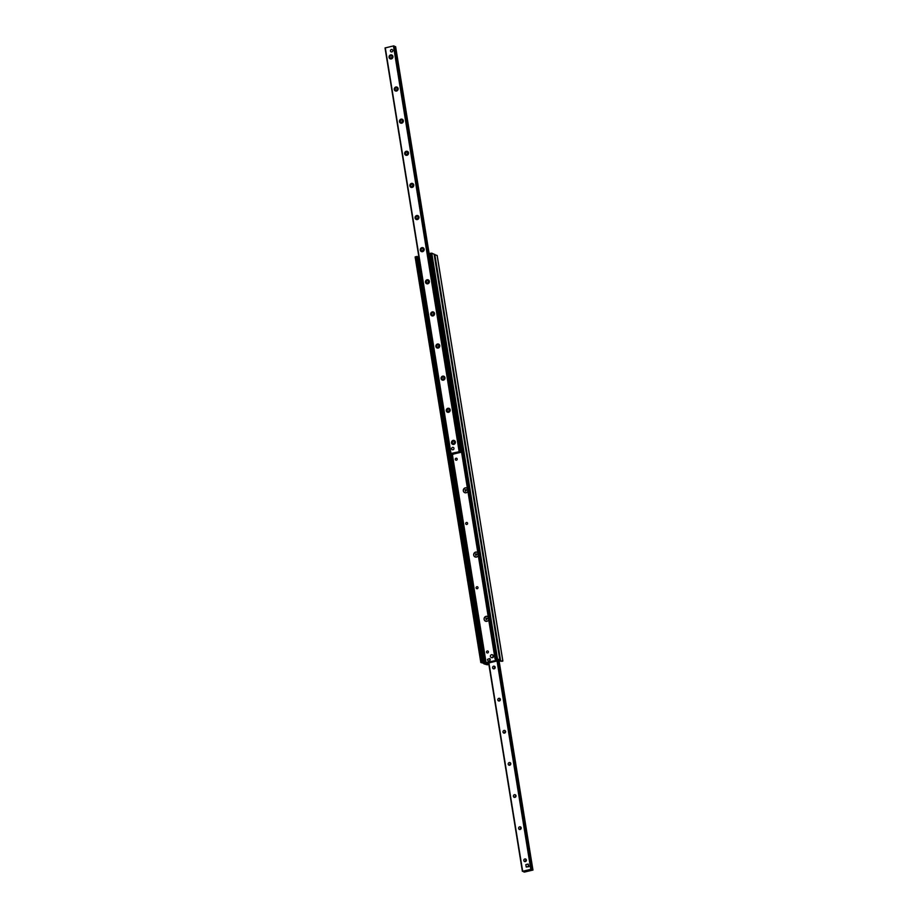 <?xml version="1.0" encoding="UTF-8"?>
<svg xmlns="http://www.w3.org/2000/svg" width="918" height="918" viewBox="0 0 918 918"><rect width="100%" height="100%" fill="white"/><g stroke="black" fill="none" stroke-linecap="round" stroke-linejoin="round"><path stroke-width="1.38" d="M437.14 255.537L434.191 254.401M499.174 660.076L502.33 661.304L497.59 660.868L487.733 663.152L486.574 664.242L488.606 664.437L487.274 664.804L483.901 663.863L484.509 663.496L499.174 660.076L484.509 663.496L480.825 662.521L482.937 662.004L482.489 662.498L483.201 662.658L486.092 662.704L495.949 660.421L497.108 659.331L495.089 659.135L496.42 658.768L499.794 659.709L499.174 660.076M456.085 458.231A1.021 0.952 113.3 0 1 457.198 459.298A1.021 0.952 113.3 0 1 455.844 460.159A1.021 0.952 113.3 0 1 456.085 458.231M466.493 522.48A1.021 0.952 113.3 0 1 467.606 523.547A1.021 0.952 113.3 0 1 466.252 524.408A1.021 0.952 113.3 0 1 466.493 522.48M467.905 491.325A2.605 2.421 113.3 0 1 463.372 489.696A2.605 2.421 113.3 0 1 467.446 488.468M476.901 586.728A1.021 0.952 113.3 0 1 478.014 587.795A1.021 0.952 113.3 0 1 476.649 588.656A1.021 0.952 113.3 0 1 476.901 586.728M478.312 555.574A2.605 2.421 113.3 0 1 473.768 553.944A2.605 2.421 113.3 0 1 477.853 552.716M487.297 650.977A1.021 0.952 113.3 0 1 488.422 652.055A1.021 0.952 113.3 0 1 487.056 652.905A1.021 0.952 113.3 0 1 487.297 650.977M488.72 619.822A2.605 2.421 113.3 0 1 484.176 618.193A2.605 2.421 113.3 0 1 488.261 616.965M434.122 254.263L431.781 253.138L429.394 253.563L495.215 659.055M418.39 257.086L417.346 257.086M417.242 256.432L482.937 662.004L417.242 256.432L415.131 256.948L480.86 662.463M392.778 50.456A1.251 1.159 113.3 0 1 391.125 51.878A1.251 1.159 113.3 0 1 390.552 50.272A1.251 1.159 113.3 0 1 392.778 50.456M453.974 448.328A1.251 1.159 113.3 0 1 452.322 449.74A1.251 1.159 113.3 0 1 451.748 448.133A1.251 1.159 113.3 0 1 453.974 448.328M392.927 56.468A2.077 1.928 113.3 0 1 390.311 58.878A2.077 1.928 113.3 0 1 389.748 55.401A2.077 1.928 113.3 0 1 392.927 56.468M392.514 56.721A1.377 1.285 -66.7 0 0 390.047 56.503A1.377 1.285 -66.7 0 0 392.02 58.052A1.377 1.285 -66.7 0 0 392.514 56.721M392.456 56.468A1.377 1.285 -66.7 0 0 391.676 58.27M398.125 88.587A2.077 1.928 113.3 0 1 395.52 90.997A2.077 1.928 113.3 0 1 394.958 87.52A2.077 1.928 113.3 0 1 398.125 88.587M397.724 88.839A1.377 1.285 -66.7 0 0 395.256 88.633A1.377 1.285 -66.7 0 0 397.23 90.182A1.377 1.285 -66.7 0 0 397.724 88.839M397.655 88.598A1.377 1.285 -66.7 0 0 396.874 90.4M403.335 120.717A2.077 1.928 113.3 0 1 400.718 123.127A2.077 1.928 113.3 0 1 400.156 119.65A2.077 1.928 113.3 0 1 403.335 120.717M402.922 120.969A1.377 1.285 -66.7 0 0 400.455 120.763A1.377 1.285 -66.7 0 0 402.428 122.312A1.377 1.285 -66.7 0 0 402.922 120.969M402.853 120.717A1.377 1.285 -66.7 0 0 402.084 122.519M408.533 152.836A2.077 1.928 113.3 0 1 405.928 155.257A2.077 1.928 113.3 0 1 405.354 151.78A2.077 1.928 113.3 0 1 408.533 152.836M408.12 153.088A1.377 1.285 -66.7 0 0 405.664 152.881A1.377 1.285 -66.7 0 0 407.626 154.431A1.377 1.285 -66.7 0 0 408.12 153.088M408.062 152.847A1.377 1.285 -66.7 0 0 407.282 154.649M413.743 184.966A2.077 1.928 113.3 0 1 411.126 187.375A2.077 1.928 113.3 0 1 410.564 183.898A2.077 1.928 113.3 0 1 413.743 184.966M413.329 185.218A1.377 1.285 -66.7 0 0 410.862 185.011A1.377 1.285 -66.7 0 0 412.836 186.561A1.377 1.285 -66.7 0 0 413.329 185.218M413.261 184.966A1.377 1.285 -66.7 0 0 412.492 186.779M418.941 217.084A2.077 1.928 113.3 0 1 416.324 219.505A2.077 1.928 113.3 0 1 415.762 216.028A2.077 1.928 113.3 0 1 418.941 217.084M418.528 217.337A1.377 1.285 -66.7 0 0 416.072 217.13A1.377 1.285 -66.7 0 0 418.034 218.679A1.377 1.285 -66.7 0 0 418.528 217.337M418.47 217.096A1.377 1.285 -66.7 0 0 417.69 218.897M424.15 249.214A2.077 1.928 113.3 0 1 421.534 251.624A2.077 1.928 113.3 0 1 420.972 248.147A2.077 1.928 113.3 0 1 424.15 249.214M423.737 249.466A1.377 1.285 -66.7 0 0 421.27 249.26A1.377 1.285 -66.7 0 0 423.244 250.809A1.377 1.285 -66.7 0 0 423.737 249.466M423.668 249.226A1.377 1.285 -66.7 0 0 422.9 251.027M429.349 281.344A2.077 1.928 113.3 0 1 426.732 283.754A2.077 1.928 113.3 0 1 426.17 280.277A2.077 1.928 113.3 0 1 429.349 281.344M428.935 281.585A1.377 1.285 -66.7 0 0 426.468 281.378A1.377 1.285 -66.7 0 0 428.442 282.928A1.377 1.285 -66.7 0 0 428.935 281.585M428.878 281.344A1.377 1.285 -66.7 0 0 428.098 283.146M434.547 313.463A2.077 1.928 113.3 0 1 431.942 315.872A2.077 1.928 113.3 0 1 431.38 312.395A2.077 1.928 113.3 0 1 434.547 313.463M434.145 313.715A1.377 1.285 -66.7 0 0 431.678 313.508A1.377 1.285 -66.7 0 0 433.652 315.058A1.377 1.285 -66.7 0 0 434.145 313.715M434.076 313.474A1.377 1.285 -66.7 0 0 433.296 315.276M439.756 345.593A2.077 1.928 113.3 0 1 437.14 348.002A2.077 1.928 113.3 0 1 436.578 344.525A2.077 1.928 113.3 0 1 439.756 345.593M439.343 345.845A1.377 1.285 -66.7 0 0 436.876 345.627A1.377 1.285 -66.7 0 0 438.85 347.176A1.377 1.285 -66.7 0 0 439.343 345.845M439.274 345.593A1.377 1.285 -66.7 0 0 438.506 347.394M444.955 377.711A2.077 1.928 113.3 0 1 442.35 380.121A2.077 1.928 113.3 0 1 441.776 376.644A2.077 1.928 113.3 0 1 444.955 377.711M444.541 377.964A1.377 1.285 -66.7 0 0 442.086 377.757A1.377 1.285 -66.7 0 0 444.048 379.306A1.377 1.285 -66.7 0 0 444.541 377.964M444.484 377.723A1.377 1.285 -66.7 0 0 443.704 379.524M450.164 409.841A2.077 1.928 113.3 0 1 447.548 412.251A2.077 1.928 113.3 0 1 446.986 408.774A2.077 1.928 113.3 0 1 450.164 409.841M449.751 410.094A1.377 1.285 -66.7 0 0 447.284 409.876A1.377 1.285 -66.7 0 0 449.258 411.425A1.377 1.285 -66.7 0 0 449.751 410.094M449.682 409.841A1.377 1.285 -66.7 0 0 448.913 411.643M455.362 441.96A2.077 1.928 113.3 0 1 452.746 444.369A2.077 1.928 113.3 0 1 452.184 440.892A2.077 1.928 113.3 0 1 455.362 441.96M454.949 442.212A1.377 1.285 -66.7 0 0 452.494 442.006A1.377 1.285 -66.7 0 0 454.456 443.555A1.377 1.285 -66.7 0 0 454.949 442.212M454.892 441.971A1.377 1.285 -66.7 0 0 454.112 443.773M394.178 45.992L459.895 451.587L458.771 452.253L461.295 452.195L452.884 454.215L453.458 453.549L450.715 453.526L459.872 451.564L394.201 46.015L393.443 45.934L385.032 47.954L450.738 453.492M395.463 46.715L394.292 46.589M525.544 861.532A1.377 1.285 113.3 0 1 526.324 859.73M526.381 859.971A1.377 1.285 113.3 0 1 524.557 861.543A1.377 1.285 113.3 0 1 523.926 859.764A1.377 1.285 113.3 0 1 526.381 859.971M520.345 829.402A1.377 1.285 113.3 0 1 521.126 827.6M521.183 827.841A1.377 1.285 113.3 0 1 519.359 829.413A1.377 1.285 113.3 0 1 518.716 827.634A1.377 1.285 113.3 0 1 521.183 827.841M515.147 797.283A1.377 1.285 113.3 0 1 515.916 795.481M515.985 795.722A1.377 1.285 113.3 0 1 514.149 797.294A1.377 1.285 113.3 0 1 513.518 795.516A1.377 1.285 113.3 0 1 515.985 795.722M509.938 765.153A1.377 1.285 113.3 0 1 510.718 763.351M510.775 763.592A1.377 1.285 113.3 0 1 508.951 765.164A1.377 1.285 113.3 0 1 508.32 763.386A1.377 1.285 113.3 0 1 510.775 763.592M504.739 733.034A1.377 1.285 113.3 0 1 505.508 731.221M505.577 731.474A1.377 1.285 113.3 0 1 503.741 733.034A1.377 1.285 113.3 0 1 503.11 731.267A1.377 1.285 113.3 0 1 505.577 731.474M499.53 700.904A1.377 1.285 113.3 0 1 500.31 699.103M500.367 699.344A1.377 1.285 113.3 0 1 498.543 700.916A1.377 1.285 113.3 0 1 497.912 699.137A1.377 1.285 113.3 0 1 500.367 699.344M494.332 668.774A1.377 1.285 113.3 0 1 495.1 666.973M495.169 667.225A1.377 1.285 113.3 0 1 493.345 668.786A1.377 1.285 113.3 0 1 492.702 667.019A1.377 1.285 113.3 0 1 495.169 667.225M524.557 872.066L523.799 871.985L524.912 871.32L522.663 871.251L530.799 869.357L530.237 870.023L532.968 870.046L524.557 872.066M417.862 257.855L418.792 256.994L417.862 257.855L449.476 453.01L451.358 454.571L453.136 454.433M461.456 451.495L460.664 450.405L459.895 450.589L461.077 451.335M460.308 451.507L461.547 452.046M459.895 450.589L428.281 255.433L429.211 254.561L428.281 255.433M418.642 257.671L450.245 452.826L449.476 453.01M449.889 453.928L450.658 453.756L450.245 452.826M450.658 453.756L452.849 454.318M460.664 450.405L429.062 255.25M499.61 660.914L498.99 660.914M488.009 663.094L488.697 663.393M492.518 654.878A1.457 1.354 113.3 0 1 493.414 656.829A1.457 1.354 113.3 0 1 491.394 657.517M491.52 654.706A1.457 1.354 113.3 0 1 492.989 656.645A1.457 1.354 113.3 0 1 490.384 655.991A1.457 1.354 113.3 0 1 491.52 654.706M453.01 449.797A1.251 1.159 -66.7 0 0 453.308 447.445A1.251 1.159 -66.7 0 0 451.748 448.133A1.251 1.159 -66.7 0 0 453.01 449.797M528.148 864.067L528.963 866.661L526.221 867.017L525.83 864.607L528.148 864.067L528.538 866.477L526.221 867.017M391.814 51.936A1.251 1.159 -66.7 0 0 392.112 49.583A1.251 1.159 -66.7 0 0 390.552 50.272A1.251 1.159 -66.7 0 0 391.814 51.936M488.697 619.719A2.49 2.318 113.3 0 1 485.53 621.153A2.49 2.318 113.3 0 1 484.371 617.94A2.49 2.318 113.3 0 1 488.284 617.16M487.481 616.563L487.527 616.575A2.49 2.318 113.3 0 1 487.527 616.575A2.49 2.318 113.3 0 1 488.284 617.125M485.92 618.158L487.389 618.652L486.184 619.765L485.92 618.158L486.368 619.719M486.976 618.147L486.276 618.307M488.686 619.627A2.49 2.318 113.3 0 1 485.507 621.142L485.553 621.165M478.301 555.47A2.49 2.318 113.3 0 1 475.122 556.905A2.49 2.318 113.3 0 1 473.963 553.692A2.49 2.318 113.3 0 1 477.876 552.911M477.096 552.326A2.49 2.318 113.3 0 1 477.119 552.326A2.49 2.318 113.3 0 1 477.876 552.877M475.513 553.91L476.981 554.403L475.776 555.516L475.513 553.91L475.972 555.47M476.568 553.898L475.868 554.059M478.278 555.379A2.49 2.318 113.3 0 1 475.111 556.893L475.145 556.916M467.893 491.222A2.49 2.318 113.3 0 1 464.738 492.668A2.49 2.318 113.3 0 1 464.726 492.656L464.703 492.645A2.49 2.318 113.3 0 1 463.556 489.443A2.49 2.318 113.3 0 1 466.665 488.066A2.49 2.318 113.3 0 1 466.711 488.078A2.49 2.318 113.3 0 1 467.469 488.628M465.105 489.661L466.574 490.143L465.369 491.268L465.105 489.661L465.564 491.222M466.16 489.65L465.46 489.81M467.87 491.13A2.49 2.318 113.3 0 1 464.703 492.645M466.665 488.066L466.711 488.078A2.49 2.318 113.3 0 1 467.48 488.663M488.181 661.316L487.469 659.399L489.569 658.562L490.051 660.467L488.181 661.316M489.73 660.96L488.606 661.499M490.212 659.044L490.051 660.467M500.494 660.008L434.799 254.435M488.456 664.403L488.261 663.209M487.274 664.414L487.102 663.324M502.812 661.006L437.129 255.433M499.794 659.709L434.099 254.137M497.464 658.711L431.781 253.138M496.42 658.768L430.726 253.196M495.318 659.021L429.624 253.448M496.627 659.847L496.512 659.158M496.328 660.329L496.133 659.158M496.179 660.363L495.984 659.158M496.133 660.375L495.938 659.158M495.949 660.421L495.754 659.158M495.904 660.421L495.697 659.158M486.092 662.704L452.39 454.582M485.048 662.762L451.323 454.548M484.876 662.693L451.151 454.479M484.578 662.647L450.83 454.341M483.201 662.658L417.506 257.086M482.466 662.016L416.772 256.432M481.365 662.268L415.67 256.696M450.99 453.4L385.296 47.828M429.131 254.584L395.44 46.577M459.654 451.472L393.971 45.9M459.126 451.507L393.443 45.934M488.789 662.911L522.537 871.285M488.915 662.888L522.663 871.251M497.051 660.994L530.799 869.357M497.567 660.88L531.327 869.335L497.59 660.868M498.726 660.845L532.589 869.92M498.876 660.903L532.738 869.931M499.082 660.96L532.945 870.023L499.105 660.971M452.138 454.387L452.012 453.653M488.606 664.437L488.41 663.266M502.869 661.052L437.175 255.479M499.851 659.767L434.168 254.194M495.089 659.135L429.394 253.563M496.592 659.904L496.477 659.158M480.825 662.521L415.131 256.948M450.715 453.526L385.032 47.954M429.303 254.607L395.612 46.623M459.895 451.587L394.201 46.015M488.628 662.957L522.388 871.377"/></g></svg>
